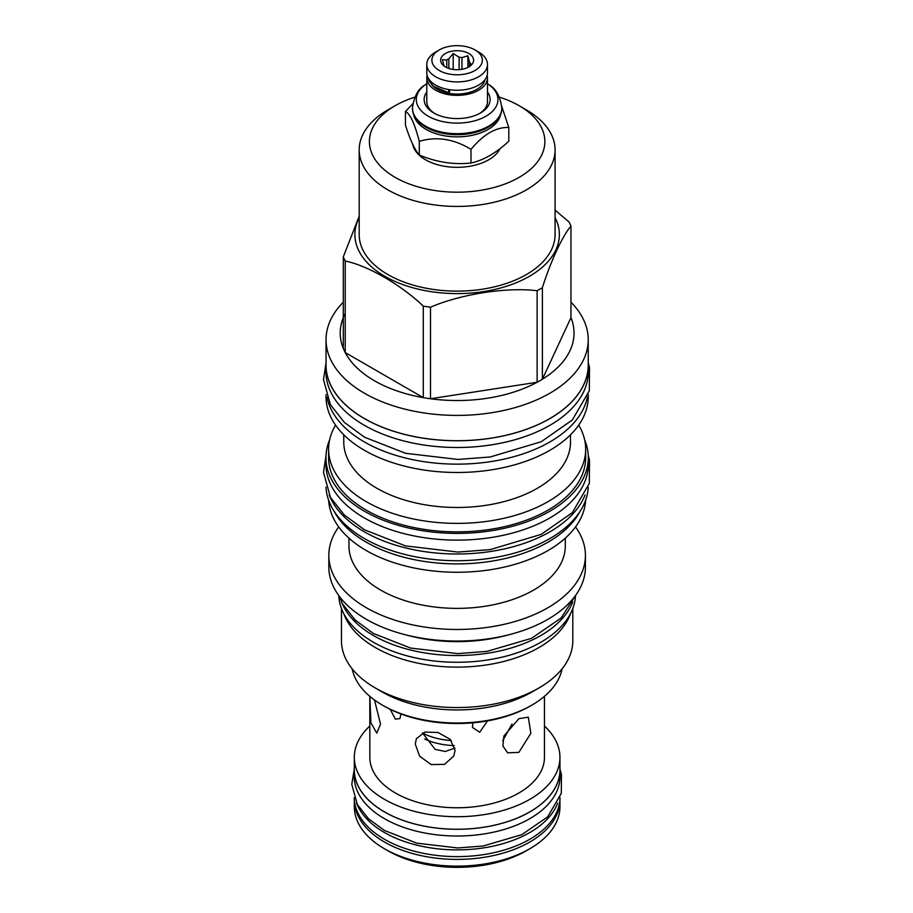 <?xml version="1.0" encoding="UTF-8"?>
<svg xmlns="http://www.w3.org/2000/svg" width="913" height="913" viewBox="0 0 913 913"><rect width="100%" height="100%" fill="white"/><g stroke="black" fill="none" stroke-linecap="round" stroke-linejoin="round"><path stroke-width="1.37" d="M401.012 713.977L399.928 718.554L395.397 719.182L390.239 709.367M369.822 696.345L369.822 757.356A87.306 50.409 0 0 0 395.397 792.998A87.306 50.409 180 0 0 490.543 803.931A87.306 50.409 180 0 0 544.445 757.356L544.445 696.345M374.501 700.009L380.516 724.043L376.772 733.162L370.872 722.708L369.879 696.391M518.869 752.346L507.696 752.86L502.892 746.047L503.896 736.038L518.869 718.679L528.307 717.162L530.864 733.265L518.869 752.346M415.267 744.106L416.396 738.674L424.83 732.078L438.023 732.488L450.189 739.325L455.085 750.269L453.795 756.021L444.54 764.375L431.084 764.558L419.626 756.181L415.267 744.106M486.572 721.053L486.857 721.898L479.724 732.226L472.443 727.444L472.888 722.834M502.675 740.865L512.033 723.998M422.457 732.911L435.136 749.379L445.27 751.467L454.902 748.078M544.445 726.018A102.815 59.356 180 0 1 559.943 757.356A102.815 59.356 180 0 1 496.478 812.193A102.815 59.356 180 0 1 384.43 799.332A102.815 59.356 180 0 1 354.324 757.356A102.815 59.356 180 0 1 369.822 726.018M559.943 757.356L559.943 769.876A102.815 59.356 180 0 1 496.478 824.724A102.815 59.356 180 0 1 384.43 811.851A102.815 59.356 180 0 1 354.324 769.876L354.324 757.356M354.324 767.502A102.895 59.402 0 0 0 354.233 769.876A102.895 59.402 0 0 0 384.373 811.885A102.895 59.402 180 0 0 496.512 824.759A102.895 59.402 180 0 0 560.023 769.876L560.023 776.609A102.895 59.402 180 0 1 496.512 831.492A102.895 59.402 180 0 1 384.373 818.619A102.895 59.402 0 0 1 354.233 776.609L354.233 769.876M559.943 767.502A102.895 59.402 180 0 1 560.023 769.876M356.595 803.12A102.895 59.402 0 0 0 384.373 832.485A102.895 59.402 180 0 0 486.115 847.481A102.895 59.402 180 0 0 557.672 803.12M354.244 797.654A102.895 59.402 0 0 0 384.373 839.218A102.895 59.402 180 0 0 496.147 852.183A102.895 59.402 180 0 0 560.023 797.654M559.943 799.628A102.815 59.356 180 0 1 559.943 800.039A102.815 59.356 180 0 1 496.478 854.876A102.815 59.356 180 0 1 384.43 842.014A102.815 59.356 180 0 1 354.324 800.039A102.815 59.356 180 0 1 354.324 799.628M559.943 800.039L559.943 806.772A102.815 59.356 180 0 1 529.825 848.736A102.815 59.356 180 0 1 384.43 848.748A102.815 59.356 0 0 0 384.43 848.748L388.048 850.825L384.43 848.736A102.815 59.356 0 0 1 354.324 806.772L354.324 800.039M529.825 848.736L526.219 850.825A97.702 56.401 180 0 1 388.048 850.825M426.793 83.745A40.834 23.578 0 0 0 425.104 84.898A40.834 23.578 0 0 0 428.254 116.202A40.834 23.578 0 0 0 484.289 117.138A40.834 23.578 0 0 0 489.151 84.898A40.834 23.578 0 0 0 487.474 83.745M426.793 92.065A32.982 19.036 0 0 0 433.812 112.995L433.812 112.995A32.982 19.036 0 0 0 480.455 112.995A32.982 19.036 0 0 0 487.474 92.065M412.448 108.282A44.691 25.804 0 0 0 412.448 108.681A44.691 25.804 0 0 0 425.538 126.93L426.177 127.295L425.538 126.93A44.691 25.804 0 0 0 488.729 126.93A44.691 25.804 0 0 0 501.819 108.681A44.691 25.804 0 0 0 501.808 108.282M488.409 127.112A43.778 25.279 180 0 1 488.09 127.295A43.778 25.279 180 0 1 426.177 127.295M500.564 114.753A43.778 25.279 180 0 1 471.313 135.489A43.778 25.279 180 0 1 426.177 129.452A43.778 25.279 0 0 1 413.703 114.753M412.79 103.728L405.452 111.523C410.063 113.611 414.685 123.563 419.295 141.367C436.528 136.174 453.75 138.833 470.982 149.355C483.593 134.222 496.204 126.941 508.815 127.512L501.785 106.513M405.452 111.523L405.452 125.207C410.063 139.643 414.685 149.595 419.295 155.05C436.528 162.206 453.75 164.865 470.982 163.039C483.593 160.254 496.204 152.973 508.815 141.195L508.815 127.512M419.295 155.05L419.295 141.367M470.982 163.039L470.982 149.355M412.676 144.151A44.691 25.804 0 0 0 425.538 159.775A44.691 25.804 0 0 0 500.141 148.545M414.799 97.177A87.728 50.649 0 0 0 395.101 105.725L395.101 105.725A87.728 50.649 0 0 0 395.101 177.35A87.728 50.649 0 0 0 519.166 177.35A87.728 50.649 0 0 0 519.166 105.725A87.728 50.649 0 0 0 499.468 97.177M387.877 109.902L395.101 105.725L387.877 109.902A97.942 56.549 0 0 0 359.186 149.88A97.942 56.549 0 0 0 419.649 202.127A97.942 56.549 0 0 0 526.39 189.87A97.942 56.549 0 0 0 555.081 149.88A97.942 56.549 0 0 0 526.39 109.902L519.166 105.725M555.081 149.88L555.081 234.573A97.942 56.549 180 0 1 526.39 274.551A97.942 56.549 0 0 1 419.649 286.819A97.942 56.549 0 0 1 359.186 234.573L359.186 149.88M555.081 217.659A102.233 59.025 180 0 1 529.426 276.308A102.233 59.025 0 0 1 404.744 285.255A102.233 59.025 0 0 1 359.186 217.659M345.228 313.49A116.91 67.494 0 0 0 343.299 348.412A116.91 67.494 0 0 0 345.228 352.578A116.91 67.494 0 0 0 423.29 397.646A116.91 67.494 0 0 0 430.491 398.753A116.91 67.494 0 0 0 537.118 382.262A116.91 67.494 0 0 0 539.8 380.767A116.91 67.494 180 0 0 542.39 379.215L542.39 287.663A116.91 67.494 180 0 1 539.8 289.216A116.91 67.494 0 0 1 537.118 290.711C506.498 287.013 461.122 294.02 430.491 307.213A116.91 67.494 0 0 1 423.29 306.095C400.864 284.708 367.654 265.535 345.228 261.027A116.91 67.494 0 0 1 343.299 256.873L359.186 216.198M542.39 287.663C550.607 261.54 562.762 235.349 570.967 226.104A116.91 67.494 180 0 0 569.039 221.95L555.081 210.15M343.299 302.18A131.095 75.688 0 0 0 326.044 339.716A131.095 75.688 0 0 0 406.97 409.64A131.095 75.688 0 0 0 549.831 393.241A131.095 75.688 180 0 0 588.223 339.716A131.095 75.688 180 0 0 570.967 302.18M343.299 348.412L343.299 256.873M430.491 307.213L430.491 398.753L537.118 382.262L537.118 290.711M570.967 317.656A116.91 67.494 0 0 1 542.39 379.215L570.967 317.656L570.967 226.104M326.044 339.716L326.044 365.029A131.095 75.688 0 0 0 406.97 434.953A131.095 75.688 0 0 0 549.831 418.542A131.095 75.688 0 0 0 588.223 365.029L588.223 339.716M326.044 362.347A131.175 75.733 0 0 0 325.964 365.029A131.175 75.733 0 0 0 364.378 418.576A131.175 75.733 180 0 0 507.331 434.999A131.175 75.733 180 0 0 588.303 365.029L588.303 371.762A131.175 75.733 180 0 1 507.331 441.732A131.175 75.733 180 0 1 364.378 425.31A131.175 75.733 0 0 1 325.964 371.762L325.964 365.029M588.223 362.347A131.175 75.733 180 0 1 588.303 365.029M587.379 397.041A131.095 75.688 180 0 1 549.831 441.972A131.095 75.688 0 0 1 413.92 459.912A131.095 75.688 0 0 1 326.888 397.041M588.223 394.621L588.223 396.801A131.095 75.688 180 0 1 549.831 450.326A131.095 75.688 0 0 1 406.97 466.726A131.095 75.688 0 0 1 326.044 396.801L326.044 394.621M570.499 434.805L570.499 442.029A113.36 65.451 180 0 1 537.289 488.307A113.36 65.451 0 0 1 413.749 502.492A113.36 65.451 0 0 1 343.767 442.029L343.767 434.805M335.55 425.104A128.539 74.204 0 0 0 328.6 449.173A128.539 74.204 0 0 0 407.94 517.739A128.539 74.204 0 0 0 548.017 501.648A128.539 74.204 180 0 0 585.667 449.173A128.539 74.204 180 0 0 578.716 425.104M328.6 449.173L328.6 457.664A128.539 74.204 0 0 0 407.94 526.219A128.539 74.204 0 0 0 548.017 510.139A128.539 74.204 0 0 0 585.667 457.664L585.667 449.173M329.593 439.952A131.175 75.733 0 0 0 325.964 457.664A131.175 75.733 0 0 0 364.378 511.212A131.175 75.733 180 0 0 507.331 527.623A131.175 75.733 180 0 0 588.303 457.664L588.303 464.386A131.175 75.733 180 0 1 507.331 534.356A131.175 75.733 180 0 1 364.378 517.945A131.175 75.733 0 0 1 325.964 464.386L325.964 457.664M584.674 439.952A131.175 75.733 180 0 1 588.303 457.664M579.949 511.577A128.539 74.204 180 0 1 548.017 542.174A128.539 74.204 0 0 1 334.306 511.577M585.61 500.267A128.539 74.204 180 0 1 548.017 550.528A128.539 74.204 0 0 1 409.72 567.03A128.539 74.204 0 0 1 328.657 500.267M565.307 538.134L565.307 545.917A108.168 62.449 180 0 1 533.614 590.083A108.168 62.449 0 0 1 415.735 603.619A108.168 62.449 0 0 1 348.96 545.917L348.96 538.134M338.712 526.915A128.288 74.067 0 0 0 328.84 555.401A128.288 74.067 0 0 0 408.043 623.83A128.288 74.067 0 0 0 547.846 607.773A128.288 74.067 180 0 0 585.416 555.401A128.288 74.067 180 0 0 575.544 526.915M328.84 555.401L328.84 566.984A128.288 74.067 0 0 0 408.043 635.414A128.288 74.067 0 0 0 547.846 619.356A128.288 74.067 0 0 0 585.416 566.984L585.416 555.401M406.114 634.946A118.313 68.304 0 0 0 508.153 634.946M341.565 602.032A118.393 68.349 0 0 0 373.417 635.516A118.393 68.349 180 0 0 490.213 652.806A118.393 68.349 180 0 0 572.702 602.032M338.769 595.55A118.393 68.349 0 0 0 373.417 642.25A118.393 68.349 180 0 0 501.123 657.371A118.393 68.349 180 0 0 575.487 595.55M570.488 613.65A115.677 66.786 180 0 1 538.921 647.557A115.677 66.786 0 0 1 423.792 664.287A115.677 66.786 0 0 1 343.779 613.65M341.462 608.48L341.462 640.766A115.677 66.786 0 0 0 375.334 687.991A115.677 66.786 0 0 0 538.921 687.991L531.811 692.088L538.921 687.991A115.677 66.786 180 0 0 572.805 640.766L572.805 608.48M375.334 687.991L382.444 692.088A105.611 60.977 0 0 0 531.811 692.088M352.178 668.841A105.611 60.977 0 0 0 382.444 705.156A105.611 60.977 0 0 0 531.811 705.156L531.811 705.156A105.611 60.977 0 0 0 562.088 668.841M530.293 706.023L531.811 705.156L530.293 706.023A103.466 59.733 0 0 1 383.962 706.023L382.444 705.156M345.228 261.027L345.228 352.578L423.29 397.646L423.29 306.095M434.782 113.532A30.346 17.518 180 0 1 426.793 101.685L426.793 77.856A30.346 17.518 180 0 1 427.113 75.3M487.143 75.3A30.346 17.518 180 0 1 487.474 77.856A30.346 17.518 180 0 1 468.746 94.039A30.346 17.518 180 0 1 435.672 90.239A30.346 17.518 180 0 1 426.793 77.856M487.474 77.856L487.474 101.685A30.346 17.518 180 0 1 479.485 113.532M449.869 89.748A3.138 0.742 99.9 0 1 449.356 92.453A2.887 0.685 -80.1 0 1 448.899 92.852A2.887 0.685 -80.1 0 1 448.785 89.577M487.474 64.389L487.474 72.732A30.346 17.518 180 0 1 468.746 88.915A30.346 17.518 180 0 1 435.672 85.126A30.346 17.518 180 0 1 426.793 72.732L426.793 64.389A30.346 17.518 180 0 1 435.672 52.007L439.29 49.918A25.233 14.562 180 0 1 474.965 49.918L478.583 52.007A30.346 17.518 180 0 1 487.474 64.389A30.346 17.518 180 0 1 468.746 80.572A30.346 17.518 180 0 1 435.672 76.772A30.346 17.518 180 0 1 426.793 64.389M478.583 52.007L474.965 49.918A25.233 14.562 180 0 1 474.965 70.518A25.233 14.562 180 0 1 439.29 70.518A25.233 14.562 180 0 1 439.29 49.918M468.791 53.479A16.491 9.518 0 0 0 447.781 52.372A16.491 9.518 0 0 0 442.075 64.104A16.491 9.518 0 0 0 445.476 66.946A16.491 9.518 0 0 0 472.181 64.104A16.491 9.518 0 0 0 468.791 53.479M469.487 66.512L469.487 61.97L467.901 55.773L461.967 57.622A13.273 7.669 0 0 0 459.113 57.188L453.19 53.502L448.842 58.774A13.273 7.669 0 0 0 446.754 59.984L442.417 59.722L444.003 65.907A13.273 7.669 0 0 0 444.026 65.998M461.967 69.32L461.967 57.622M467.901 55.773L467.901 67.425M446.754 67.619L446.754 59.984M448.842 68.452L448.842 58.774M459.113 69.662L459.113 57.188M469.487 61.97A13.273 7.669 180 0 1 470.252 63.613L470.252 65.976M471.336 65.04L471.85 64.275L470.252 63.613M453.19 53.502L453.19 69.456M451.319 740.569A51.527 29.752 180 0 1 422.479 733.036M329.182 494.937A131.175 75.733 0 0 0 364.378 531.811A131.175 75.733 180 0 0 493.591 551.007A131.175 75.733 180 0 0 585.085 494.937M326.009 487.165A131.175 75.733 0 0 0 364.378 538.544A131.175 75.733 180 0 0 505.585 555.366A131.175 75.733 180 0 0 588.246 487.165M412.448 108.681L412.448 107.882A44.691 25.804 0 0 0 425.538 126.12A44.691 25.804 0 0 0 474.235 131.712A44.691 25.804 0 0 0 501.819 107.882C500.13 96.242 495.907 88.584 489.151 84.898M484.986 79.682A28.029 16.183 180 0 1 466.372 93.137A28.029 16.183 180 0 1 437.304 89.291A28.029 16.183 180 0 1 431.838 84.829M454.263 745.601A51.527 29.752 180 0 1 424.659 739.005M412.448 107.882C414.137 96.242 418.348 88.584 425.104 84.898M488.09 127.295L488.729 126.93M501.819 108.681L501.819 107.882M427.763 77.126L429.144 81.2L433.47 86.324L448.899 92.852M575.35 595.744L561.187 617.953L531.549 638.313L487.028 651.38L457.858 653.617L410.633 648.07L373.417 633.474L355.214 620.064L342.592 603.995L338.917 595.744M588.246 455.484L589.501 460.061L589.307 483.422L572.325 512.649L541.215 534.356L490.292 549.592L457.938 552.068L405.577 545.928L364.39 529.768L344.304 514.978L330.415 497.311L323.499 472.295L326.009 455.484M588.246 362.849L589.501 367.425L589.307 390.787L572.325 420.014L541.215 441.721L490.292 456.968L457.938 459.444L405.577 453.305L364.39 437.144L344.304 422.354L330.415 404.676L323.499 379.66L326.009 362.849M560.023 769.431L561.461 774.395L561.312 793.363L547.674 816.873L521.779 834.665L483.08 846.02L457.767 847.96L416.762 843.156L384.384 830.442L368.453 818.71L357.371 804.581L351.767 784.324L354.244 769.431"/></g></svg>
